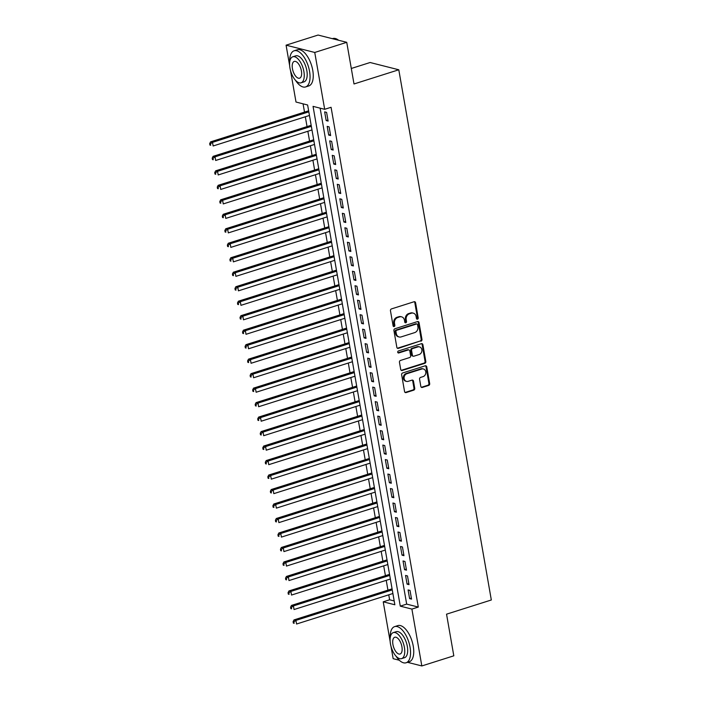 <?xml version="1.0" encoding="UTF-8"?>
<svg xmlns="http://www.w3.org/2000/svg" width="701" height="701" viewBox="0 0 701 701"><rect width="100%" height="100%" fill="white"/><g stroke="black" fill="none" stroke-linecap="round" stroke-linejoin="round"><path stroke-width="1.05" d="M417.507 319.157A1.043 0.885 104.2 0 0 418.208 317.877L415.579 302.771A1.49 1.262 104.2 0 0 414.072 301.745L391.465 308.913A1.49 1.262 104.2 0 0 390.457 310.727L393.095 325.834A1.043 0.885 104.2 0 0 394.856 325.282L394.514 323.327A4.767 4.048 104.2 0 1 397.739 317.5L399.623 316.905A4.767 4.048 104.2 0 1 401.585 316.834A4.767 4.048 104.2 0 1 404.433 320.182L404.775 322.136A1.043 0.885 104.2 0 0 406.527 321.584L406.194 319.621A4.767 4.048 104.2 0 1 409.419 313.803L411.303 313.207A4.767 4.048 104.2 0 1 413.266 313.137A4.767 4.048 104.2 0 1 416.114 316.484L416.455 318.438A1.043 0.885 104.2 0 0 417.507 319.157M416.718 318.964A1.043 0.885 104.2 0 0 417.437 317.684L414.799 302.578A1.49 1.262 104.2 0 0 414.282 301.702M393.357 326.359A1.043 0.885 104.2 0 0 394.076 325.08L393.734 323.126L394.514 323.327M405.038 322.662A1.043 0.885 104.2 0 0 405.756 321.382L405.415 319.428L406.194 319.621M420.828 386.409A1.49 1.262 104.2 0 0 422.335 387.434L428.679 385.427A1.49 1.262 104.2 0 0 429.687 383.605L426.751 366.833A1.49 1.262 104.2 0 0 425.253 365.808L402.646 372.967A1.49 1.262 104.2 0 0 401.638 374.79L404.565 391.561A1.49 1.262 104.2 0 0 406.072 392.586L413.73 390.159A1.49 1.262 104.2 0 0 414.738 388.345L413.485 381.16A1.49 1.262 104.2 0 0 411.978 380.135L408.184 381.344A3.987 3.382 104.2 0 1 406.536 381.397A3.987 3.382 104.2 0 1 404.1 377.655A3.987 3.382 104.2 0 1 406.852 373.738L421.739 369.024A3.987 3.382 104.2 0 1 423.378 368.963A3.987 3.382 104.2 0 1 425.822 372.704A3.987 3.382 104.2 0 1 423.062 376.63L420.582 377.41A1.49 1.262 104.2 0 0 419.575 379.232L420.828 386.409M289.644 65.587L286.078 45.179L318.07 35.05L346.741 42.323L354.005 83.971L398.79 69.785L491.322 599.986L446.546 614.172L453.81 655.821L421.827 665.95L407.518 662.322M346.741 42.323L314.749 52.461L324.677 109.312L313.049 106.368L400.28 606.146L411.899 609.09L421.827 665.95M320.12 108.156L406.676 604.113L418.295 607.066L331.074 107.288L324.677 109.312M418.295 607.066L411.899 609.09M420.959 341.203A1.49 1.262 104.2 0 0 421.967 339.389L419.04 322.609A1.49 1.262 104.2 0 0 417.533 321.584L394.926 328.743A1.49 1.262 104.2 0 0 393.918 330.565L396.845 347.345A1.49 1.262 104.2 0 0 398.352 348.371L420.179 341.01A1.49 1.262 104.2 0 0 421.187 339.188L418.26 322.407A1.49 1.262 104.2 0 0 417.743 321.54M422.896 344.717L425.822 361.497A1.49 1.262 104.2 0 1 424.815 363.32L402.208 370.478A1.49 1.262 104.2 0 1 400.709 369.453L399.456 362.277A1.49 1.262 104.2 0 1 400.464 360.454L409.629 357.554A1.49 1.262 104.2 0 0 410.637 355.731L409.805 350.964A1.49 1.262 104.2 0 0 408.297 349.939L398.755 352.962A1.043 0.885 104.2 0 1 398.405 350.973L421.389 343.692A1.49 1.262 104.2 0 1 422.896 344.717L422.125 344.524L425.051 361.304L425.822 361.497M328.112 121.071L326.596 112.379L324.659 111.888L326.175 120.581L328.112 121.071M330.635 135.565L329.12 126.872L327.183 126.382L328.699 135.065L330.635 135.565M333.168 150.049L331.652 141.357L329.715 140.866L331.231 149.558L333.168 150.049M335.691 164.533L334.175 155.841L332.239 155.35L333.755 164.043L335.691 164.533M338.224 179.018L336.708 170.325L334.771 169.835L336.287 178.527L338.224 179.018M340.747 193.502L339.231 184.81L337.295 184.319L338.811 193.012L340.747 193.502M343.28 207.995L341.764 199.303L339.827 198.812L341.343 207.496L343.28 207.995M345.803 222.48L344.287 213.787L342.351 213.297L343.867 221.989L345.803 222.48M348.336 236.964L346.82 228.272L344.883 227.781L346.399 236.474L348.336 236.964M350.868 251.449L349.343 242.756L347.407 242.266L348.923 250.958L350.868 251.449M353.392 265.933L351.876 257.241L349.939 256.75L351.455 265.442L353.392 265.933M355.924 280.426L354.399 271.734L352.463 271.243L353.987 279.936L355.924 280.426M358.448 294.911L356.932 286.218L354.995 285.728L356.511 294.42L358.448 294.911M360.98 309.395L359.464 300.703L357.519 300.212L359.043 308.904L360.98 309.395M363.504 323.88L361.988 315.187L360.051 314.696L361.567 323.389L363.504 323.88M366.036 338.364L364.52 329.68L362.583 329.181L364.099 337.873L366.036 338.364M368.56 352.857L367.044 344.165L365.107 343.674L366.623 352.366L368.56 352.857M371.092 367.342L369.576 358.649L367.639 358.158L369.155 366.851L371.092 367.342M373.615 381.826L372.1 373.134L370.163 372.643L371.679 381.335L373.615 381.826M376.148 396.31L374.632 387.618L372.695 387.127L374.211 395.82L376.148 396.31M378.671 410.804L377.156 402.111L375.219 401.62L376.735 410.304L378.671 410.804M381.204 425.288L379.688 416.596L377.751 416.105L379.267 424.797L381.204 425.288M383.727 439.772L382.211 431.08L380.275 430.589L381.791 439.282L383.727 439.772M386.26 454.257L384.744 445.564L382.807 445.074L384.323 453.766L386.26 454.257M388.792 468.741L387.267 460.049L385.331 459.558L386.847 468.25L388.792 468.741M391.316 483.234L389.8 474.542L387.863 474.051L389.379 482.735L391.316 483.234M393.848 497.719L392.323 489.026L390.387 488.536L391.912 497.228L393.848 497.719M396.372 512.203L394.856 503.511L392.919 503.02L394.435 511.712L396.372 512.203M398.904 526.688L397.388 517.995L395.443 517.504L396.968 526.197L398.904 526.688M401.428 541.172L399.912 532.48L397.975 531.989L399.491 540.681L401.428 541.172M403.96 555.665L402.444 546.973L400.508 546.482L402.024 555.174L403.96 555.665M406.484 570.15L404.968 561.457L403.031 560.966L404.547 569.659L406.484 570.15M409.016 584.634L407.5 575.942L405.564 575.451L407.079 584.143L409.016 584.634M408.087 589.935L409.603 598.628L411.54 599.118L410.024 590.426L408.087 589.935M303.069 103.836L304.514 112.107M305.329 116.778L307.038 126.592M307.853 131.262L309.57 141.076M310.385 145.747L312.094 155.561M312.909 160.231L314.626 170.054M315.441 174.715L317.159 184.538M317.965 189.209L319.682 199.023M320.497 203.693L322.215 213.507M323.03 218.177L324.738 227.991M325.553 232.662L327.271 242.485M328.086 247.155L329.794 256.969M330.609 261.639L332.327 271.453M333.141 276.124L334.85 285.938M335.665 290.608L337.383 300.431M338.197 305.093L339.906 314.915M340.721 319.586L342.438 329.4M343.253 334.07L344.962 343.884M345.777 348.555L347.494 358.369M348.309 363.039L350.018 372.862M350.833 377.524L352.55 387.346M353.365 392.017L355.074 401.831M355.889 406.501L357.606 416.315M358.421 420.986L360.139 430.8M360.954 435.47L362.662 445.293M363.477 449.954L365.195 459.777M366.01 464.448L367.718 474.262M368.533 478.932L370.251 488.746M371.066 493.416L372.774 503.23M373.589 507.901L375.307 517.724M376.122 522.394L377.83 532.208M378.645 536.878L380.363 546.692M381.178 551.363L382.886 561.177M383.701 565.847L385.419 575.67M386.233 580.332L387.942 590.154M388.757 594.825L389.625 599.793L394.19 600.95M398.79 69.785L370.119 62.512L351.306 68.47M286.078 45.179L314.749 52.461M399.307 660.237L393.156 658.677L391.009 646.366M390.142 641.415L383.228 601.817L394.856 604.77L307.625 104.992L296.006 102.039L290.503 70.538M389.625 599.793L383.228 601.817M406.676 604.113L400.28 606.146M326.175 120.581L327.928 120.029M328.699 135.065L330.451 134.513M331.231 149.558L332.984 148.998M333.755 164.043L335.516 163.482M336.287 178.527L338.04 177.975M338.811 193.012L340.572 192.46M341.343 207.496L343.096 206.944M343.867 221.989L345.628 221.428M346.399 236.474L348.152 235.913M348.923 250.958L350.684 250.406M351.455 265.442L353.208 264.89M353.987 279.936L355.74 279.375M356.511 294.42L358.264 293.859M359.043 308.904L360.796 308.352M361.567 323.389L363.32 322.837M364.099 337.873L365.852 337.321M366.623 352.366L368.375 351.806M369.155 366.851L370.908 366.29M371.679 381.335L373.431 380.783M374.211 395.82L375.964 395.268M376.735 410.304L378.496 409.752M379.267 424.797L381.02 424.236M381.791 439.282L383.552 438.721M384.323 453.766L386.076 453.214M386.847 468.25L388.608 467.698M389.379 482.735L391.132 482.183M391.912 497.228L393.664 496.667M394.435 511.712L396.188 511.152M396.968 526.197L398.72 525.645M399.491 540.681L401.244 540.129M402.024 555.174L403.776 554.614M404.547 569.659L406.3 569.098M407.079 584.143L408.832 583.591M409.603 598.628L411.356 598.076M413.266 313.137L412.495 312.935A4.767 4.048 104.2 0 0 410.523 313.005L411.303 313.207M405.415 319.428A4.767 4.048 104.2 0 1 408.639 313.601L410.523 313.005M401.585 316.834L400.814 316.642A4.767 4.048 104.2 0 0 398.843 316.712L399.623 316.905M393.734 323.126A4.767 4.048 104.2 0 1 396.959 317.308L398.843 316.712M397.371 348.213A1.49 1.262 104.2 0 0 397.572 348.169L420.179 341.01M417.551 324.729A1.043 0.885 104.2 0 0 416.499 324.011L396.652 330.294A1.043 0.885 104.2 0 0 395.951 331.573L396.31 333.632A4.767 4.048 104.2 0 0 399.158 336.979A4.767 4.048 104.2 0 0 401.121 336.909L414.685 332.616A4.767 4.048 104.2 0 0 417.91 326.789L417.551 324.729M416.929 323.993L416.157 323.801A1.043 0.885 104.2 0 0 415.728 323.818L416.499 324.011M399.158 336.979L398.378 336.787A4.767 4.048 104.2 0 1 395.539 333.439L395.171 331.371A1.043 0.885 104.2 0 1 395.881 330.101L415.728 323.818M401.226 370.33A1.49 1.262 104.2 0 0 401.436 370.286L424.044 363.118A1.49 1.262 104.2 0 0 425.051 361.304M408.92 349.922L408.14 349.72A1.49 1.262 104.2 0 0 407.526 349.746L397.984 352.769L398.755 352.962M419.145 354.54A3.987 3.382 104.2 0 0 421.897 350.614A3.987 3.382 104.2 0 0 419.461 346.872A3.987 3.382 104.2 0 0 417.814 346.925L412.574 348.59A1.49 1.262 104.2 0 0 411.566 350.412L412.398 355.17A1.49 1.262 104.2 0 0 413.897 356.196L419.145 354.54M419.461 346.872L418.681 346.671A3.987 3.382 104.2 0 0 417.042 346.732L417.814 346.925M413.283 356.222L412.512 356.02A1.49 1.262 104.2 0 1 411.618 354.978L410.786 350.211A1.49 1.262 104.2 0 1 411.794 348.397L417.042 346.732M422.125 344.524A1.49 1.262 104.2 0 0 421.599 343.648M423.378 368.963L422.607 368.77A3.987 3.382 104.2 0 0 420.959 368.822L421.739 369.024M406.536 381.397L405.765 381.204A3.987 3.382 104.2 0 1 403.32 377.462A3.987 3.382 104.2 0 1 406.081 373.537L420.959 368.822M405.082 392.437A1.49 1.262 104.2 0 0 405.292 392.394L412.959 389.966A1.49 1.262 104.2 0 0 413.967 388.144L412.714 380.967A1.49 1.262 104.2 0 0 412.188 380.091M421.354 387.285A1.49 1.262 104.2 0 0 421.555 387.241L427.899 385.235A1.49 1.262 104.2 0 0 428.907 383.412L425.98 366.632A1.49 1.262 104.2 0 0 425.463 365.756M308.642 110.802L210.572 141.865L212.508 142.356L213.139 145.974L309.456 115.463M308.826 111.845L212.508 142.356L210.449 143.819L209.678 143.626L209.932 145.072L210.703 145.273L210.449 143.819M210.703 145.273L209.932 145.072M209.678 143.626L210.572 141.865M338.618 40.264A18.962 8.841 -107.6 0 0 338.075 39.852A18.962 8.841 -107.6 0 0 332.782 38.546L332.37 38.678M295.463 80.273A18.962 8.841 -107.6 0 0 305.592 86.942A18.962 8.841 -107.6 0 0 309.553 71.327A18.962 8.841 -107.6 0 0 294.14 50.787A18.962 8.841 -107.6 0 0 289.706 62.074M305.592 86.942L308.79 85.934A18.962 8.841 -107.6 0 0 312.751 70.31A18.962 8.841 -107.6 0 0 297.338 49.78L294.14 50.787M292.799 56.781L295.743 55.852A13.652 6.362 72.4 0 1 306.836 70.635A13.652 6.362 72.4 0 1 303.989 81.886L301.044 82.814A13.652 6.362 -107.6 0 0 303.892 71.572A13.652 6.362 -107.6 0 0 292.799 56.781A13.652 6.362 -107.6 0 0 289.951 68.032A13.652 6.362 -107.6 0 0 301.044 82.814M292.431 68.663A8.798 4.101 -107.6 0 0 299.581 78.188A8.798 4.101 -107.6 0 0 301.412 70.941A8.798 4.101 -107.6 0 0 294.262 61.416A8.798 4.101 -107.6 0 0 292.431 68.663M395.96 656.101A18.962 8.841 -107.6 0 0 406.089 662.778A18.962 8.841 -107.6 0 0 410.05 647.154A18.962 8.841 -107.6 0 0 394.637 626.615A18.962 8.841 -107.6 0 0 390.203 637.901M406.089 662.778L409.288 661.762A18.962 8.841 -107.6 0 0 413.248 646.138A18.962 8.841 -107.6 0 0 397.835 625.607L394.637 626.615M393.296 632.609L396.24 631.68A13.652 6.362 72.4 0 1 407.334 646.462A13.652 6.362 72.4 0 1 404.486 657.713L401.542 658.642A13.652 6.362 -107.6 0 0 404.398 647.4A13.652 6.362 -107.6 0 0 393.296 632.609A13.652 6.362 -107.6 0 0 390.448 643.86A13.652 6.362 -107.6 0 0 401.542 658.642M392.928 644.491A8.798 4.101 -107.6 0 0 400.078 654.015A8.798 4.101 -107.6 0 0 401.918 646.769A8.798 4.101 -107.6 0 0 394.759 637.244A8.798 4.101 -107.6 0 0 392.928 644.491M311.174 125.286L213.095 156.349L215.032 156.84L215.663 160.468L311.989 129.957M311.349 126.329L215.032 156.84L212.981 158.312L212.201 158.111L212.456 159.556L213.235 159.758L212.981 158.312M213.235 159.758L212.456 159.556M212.201 158.111L213.095 156.349M313.697 139.771L215.628 170.834L217.564 171.333L218.195 174.952L314.512 144.441M313.882 140.813L217.564 171.333L215.505 172.796L214.734 172.595L214.988 174.05L215.759 174.242L215.505 172.796M215.759 174.242L214.988 174.05M214.734 172.595L215.628 170.834M316.23 154.255L218.151 185.327L220.088 185.818L220.719 189.436L317.045 158.925M316.414 155.307L220.088 185.818L218.037 187.281L217.257 187.088L217.512 188.534L218.291 188.727L218.037 187.281M218.291 188.727L217.512 188.534M217.257 187.088L218.151 185.327M318.753 168.739L220.684 199.811L222.62 200.302L223.251 203.921L319.568 173.41M318.937 169.791L222.62 200.302L220.561 201.765L219.79 201.573L220.044 203.018L220.815 203.22L220.561 201.765M220.815 203.22L220.044 203.018M219.79 201.573L220.684 199.811M321.286 183.233L223.207 214.296L225.144 214.786L225.775 218.405L322.101 187.894M321.47 184.275L225.144 214.786L223.093 216.25L222.313 216.057L222.567 217.503L223.347 217.704L223.093 216.25M223.347 217.704L222.567 217.503M222.313 216.057L223.207 214.296M323.809 197.717L225.74 228.78L227.676 229.271L228.307 232.898L324.624 202.387M323.993 198.76L227.676 229.271L225.617 230.743L224.846 230.541L225.1 231.996L225.871 232.189L225.617 230.743M225.871 232.189L225.1 231.996M224.846 230.541L225.74 228.78M326.342 212.201L228.263 243.265L230.2 243.764L230.839 247.383L327.157 216.872M326.526 213.253L230.2 243.764L228.149 245.227L227.369 245.026L227.623 246.48L228.403 246.673L228.149 245.227M228.403 246.673L227.623 246.48M227.369 245.026L228.263 243.265M328.865 226.686L230.795 257.758L232.732 258.248L233.363 261.867L329.68 231.356M329.049 227.737L232.732 258.248L230.673 259.712L229.902 259.519L230.156 260.965L230.927 261.158L230.673 259.712M230.927 261.158L230.156 260.965M229.902 259.519L230.795 257.758M331.398 241.17L233.319 272.242L235.256 272.733L235.895 276.352L332.213 245.841M331.582 242.222L235.256 272.733L233.205 274.196L232.425 274.003L232.679 275.449L233.459 275.651L233.205 274.196M233.459 275.651L232.679 275.449M232.425 274.003L233.319 272.242M333.921 255.663L235.851 286.727L237.788 287.217L238.419 290.845L334.736 260.325M334.105 256.706L237.788 287.217L235.729 288.689L234.958 288.488L235.212 289.934L235.983 290.135L235.729 288.689M235.983 290.135L235.212 289.934M234.958 288.488L235.851 286.727M336.454 270.148L238.375 301.211L240.312 301.702L240.951 305.329L337.269 274.818M336.638 271.191L240.312 301.702L238.261 303.174L237.49 302.972L237.735 304.427L238.515 304.62L238.261 303.174M238.515 304.62L237.735 304.427M237.49 302.972L238.375 301.211M338.977 284.632L240.907 315.704L242.844 316.195L243.475 319.814L339.792 289.303M339.161 285.684L242.844 316.195L240.793 317.658L240.014 317.457L240.268 318.911L241.039 319.104L240.793 317.658M241.039 319.104L240.268 318.911M240.014 317.457L240.907 315.704M341.51 299.117L243.431 330.189L245.376 330.679L246.007 334.298L342.325 303.787M341.694 300.168L245.376 330.679L243.317 332.143L242.546 331.95L242.791 333.396L243.571 333.588L243.317 332.143M243.571 333.588L242.791 333.396M242.546 331.95L243.431 330.189M344.033 313.601L245.963 344.673L247.9 345.164L248.531 348.783L344.848 318.272M344.217 314.653L247.9 345.164L245.849 346.627L245.07 346.434L245.324 347.88L246.095 348.082L245.849 346.627M246.095 348.082L245.324 347.88M245.07 346.434L245.963 344.673M346.566 328.094L248.496 359.157L250.432 359.648L251.063 363.276L347.381 332.765M346.75 329.137L250.432 359.648L248.373 361.12L247.602 360.919L247.856 362.364L248.627 362.566L248.373 361.12M248.627 362.566L247.856 362.364M247.602 360.919L248.496 359.157M349.098 342.579L251.019 373.642L252.956 374.132L253.587 377.76L349.913 347.249M349.273 343.621L252.956 374.132L250.905 375.605L250.126 375.403L250.38 376.858L251.151 377.05L250.905 375.605M251.151 377.05L250.38 376.858M250.126 375.403L251.019 373.642M351.622 357.063L253.552 388.135L255.488 388.626L256.119 392.245L352.437 361.734M351.806 358.115L255.488 388.626L253.429 390.089L252.658 389.896L252.912 391.342L253.683 391.535L253.429 390.089M253.683 391.535L252.912 391.342M252.658 389.896L253.552 388.135M354.154 371.548L256.075 402.619L258.012 403.11L258.643 406.729L354.969 376.218M354.329 372.599L258.012 403.11L255.961 404.573L255.182 404.381L255.436 405.826L256.215 406.028L255.961 404.573M256.215 406.028L255.436 405.826M255.182 404.381L256.075 402.619M356.678 386.041L258.608 417.104L260.544 417.594L261.175 421.213L357.492 390.702M356.862 387.083L260.544 417.594L258.485 419.058L257.714 418.865L257.968 420.311L258.739 420.512L258.485 419.058M258.739 420.512L257.968 420.311M257.714 418.865L258.608 417.104M359.21 400.525L261.131 431.588L263.068 432.079L263.699 435.707L360.025 405.196M359.394 401.568L263.068 432.079L261.017 433.551L260.237 433.349L260.492 434.795L261.271 434.997L261.017 433.551M261.271 434.997L260.492 434.795M260.237 433.349L261.131 431.588M361.734 415.01L263.664 446.073L265.6 446.572L266.231 450.191L362.548 419.68M361.918 416.052L265.6 446.572L263.541 448.035L262.77 447.834L263.024 449.288L263.795 449.481L263.541 448.035M263.795 449.481L263.024 449.288M262.77 447.834L263.664 446.073M364.266 429.494L266.187 460.566L268.124 461.056L268.755 464.675L365.081 434.164M364.45 430.545L268.124 461.056L266.073 462.52L265.293 462.327L265.548 463.773L266.327 463.966L266.073 462.52M266.327 463.966L265.548 463.773M265.293 462.327L266.187 460.566M366.789 443.978L268.72 475.05L270.656 475.541L271.287 479.16L367.604 448.649M366.974 445.03L270.656 475.541L268.597 477.004L267.826 476.811L268.08 478.257L268.851 478.459L268.597 477.004M268.851 478.459L268.08 478.257M267.826 476.811L268.72 475.05M369.322 458.472L271.243 489.535L273.18 490.025L273.819 493.644L370.137 463.133M369.506 459.514L273.18 490.025L271.129 491.489L270.349 491.296L270.604 492.742L271.383 492.943L271.129 491.489M271.383 492.943L270.604 492.742M270.349 491.296L271.243 489.535M371.845 472.956L273.776 504.019L275.712 504.51L276.343 508.137L372.66 477.626M372.029 473.999L275.712 504.51L273.653 505.982L272.882 505.78L273.136 507.235L273.907 507.428L273.653 505.982M273.907 507.428L273.136 507.235M272.882 505.78L273.776 504.019M374.378 487.44L276.299 518.503L278.236 519.003L278.875 522.622L375.193 492.111M374.562 488.492L278.236 519.003L276.185 520.466L275.414 520.265L275.659 521.719L276.439 521.912L276.185 520.466M276.439 521.912L275.659 521.719M275.414 520.265L276.299 518.503M376.901 501.925L278.832 532.997L280.768 533.487L281.399 537.106L377.716 506.595M377.085 502.976L280.768 533.487L278.709 534.951L277.938 534.758L278.192 536.204L278.963 536.396L278.709 534.951M278.963 536.396L278.192 536.204M277.938 534.758L278.832 532.997M379.434 516.409L281.355 547.481L283.3 547.972L283.931 551.591L380.249 521.08M379.618 517.461L283.3 547.972L281.241 549.435L280.47 549.242L280.715 550.688L281.495 550.89L281.241 549.435M281.495 550.89L280.715 550.688M280.47 549.242L281.355 547.481M381.957 530.902L283.887 561.965L285.824 562.456L286.455 566.084L382.772 535.564M382.141 531.945L285.824 562.456L283.774 563.928L282.994 563.727L283.248 565.172L284.019 565.374L283.774 563.928M284.019 565.374L283.248 565.172M282.994 563.727L283.887 561.965M384.49 545.387L286.42 576.45L288.356 576.941L288.987 580.568L385.305 550.057M384.674 546.429L288.356 576.941L286.297 578.413L285.526 578.211L285.78 579.666L286.551 579.858L286.297 578.413M286.551 579.858L285.78 579.666M285.526 578.211L286.42 576.45M387.022 559.871L288.943 590.943L290.88 591.434L291.511 595.053L387.837 564.542M387.197 560.923L290.88 591.434L288.83 592.897L288.05 592.695L288.304 594.15L289.075 594.343L288.83 592.897M289.075 594.343L288.304 594.15M288.05 592.695L288.943 590.943M389.546 574.356L291.476 605.427L293.412 605.918L294.043 609.537L390.361 579.026M389.73 575.407L293.412 605.918L291.353 607.381L290.582 607.189L290.836 608.634L291.607 608.827L291.353 607.381M291.607 608.827L290.836 608.634M290.582 607.189L291.476 605.427M392.078 588.84L293.999 619.912L295.936 620.403L296.567 624.021L392.893 593.51M392.253 589.892L295.936 620.403L293.885 621.866L293.106 621.673L293.36 623.119L294.14 623.32L293.885 621.866M294.14 623.32L293.36 623.119M293.106 621.673L293.999 619.912M417.437 317.684L418.208 317.877M394.076 325.08L394.856 325.282M405.756 321.382L406.527 321.584M408.639 313.601L409.419 313.803M396.959 317.308L397.739 317.5M414.799 302.578L415.579 302.771M397.572 348.169L398.352 348.371M418.26 322.407L419.04 322.609M421.187 339.188L421.967 339.389M395.881 330.101L396.652 330.294M395.171 331.371L395.951 331.573M395.539 333.439L396.31 333.632M424.044 363.118L424.815 363.32M401.436 370.286L402.208 370.478M407.526 349.746L408.297 349.939M411.794 348.397L412.574 348.59M410.786 350.211L411.566 350.412M411.618 354.978L412.398 355.17M406.081 373.537L406.852 373.738M412.714 380.967L413.485 381.16M413.967 388.144L414.738 388.345M412.959 389.966L413.73 390.159M405.292 392.394L406.072 392.586M425.98 366.632L426.751 366.833M428.907 383.412L429.687 383.605M427.899 385.235L428.679 385.427M421.555 387.241L422.335 387.434"/></g></svg>
